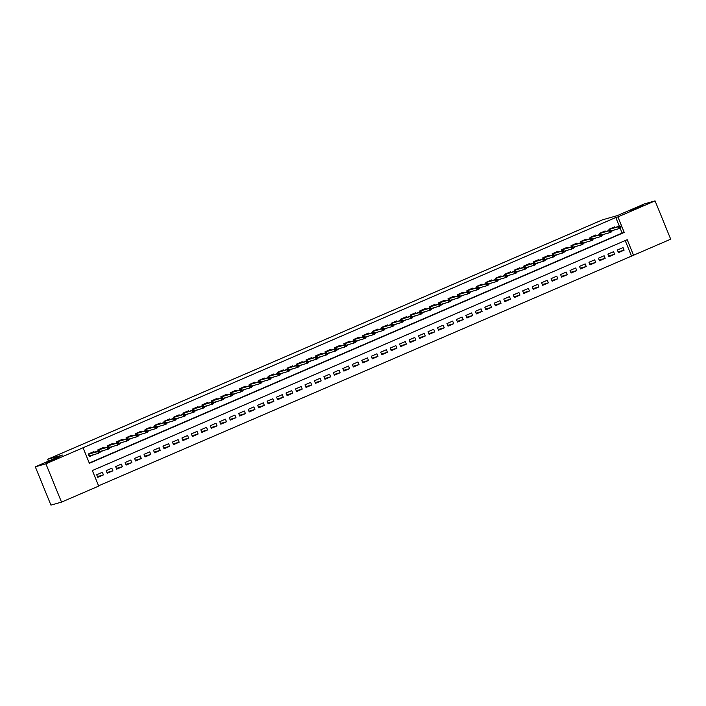 <?xml version="1.0" encoding="UTF-8"?>
<svg xmlns="http://www.w3.org/2000/svg" width="706" height="706" viewBox="0 0 706 706"><rect width="100%" height="100%" fill="white"/><g stroke="black" fill="none" stroke-linecap="round" stroke-linejoin="round"><path stroke-width="1.06" d="M58.96 457.373L46.261 462.695L58.96 457.373M643.519 205.075L630.829 210.397L643.519 205.075M670.7 239.193L633.547 255.228L627.202 239.696L92.345 470.549L98.681 486.081L61.528 502.116L45.89 463.798L83.043 447.763L89.38 463.295L624.245 232.442L617.909 216.91L655.062 200.875L670.7 239.193M98.575 485.816L633.547 255.228M45.89 463.798L35.3 466.807L50.938 505.125L61.528 502.116M94.189 452.202L93.933 451.584L88.25 454.029L89.309 456.623L94.039 454.576M103.65 448.116L103.394 447.498L97.719 449.943L98.178 451.072L97.728 449.943M113.119 444.03L112.863 443.412L107.18 445.857L107.639 446.986M122.588 439.953L122.332 439.326L116.649 441.771L117.108 442.9L116.658 441.771M132.048 435.867L131.793 435.24L126.118 437.685L126.577 438.814L126.127 437.685M141.518 431.781L141.262 431.154L135.587 433.599L136.046 434.728L135.596 433.599M150.987 427.695L150.731 427.068L145.048 429.522L145.507 430.642L145.057 429.513M160.447 423.609L160.2 422.982L154.517 425.436L154.976 426.556L154.526 425.427M169.917 419.523L169.661 418.896L163.986 421.35L164.445 422.47L163.995 421.341M179.386 415.437L179.13 414.81L173.447 417.264L173.905 418.384L173.455 417.255M188.855 411.351L188.599 410.724L182.916 413.178L183.375 414.298L182.925 413.169M198.315 407.265L198.059 406.638L192.385 409.092L192.844 410.212M207.785 403.179L207.529 402.552L201.845 405.006L202.304 406.126L201.854 404.997M217.254 399.093L216.998 398.466L211.315 400.92L211.774 402.041M226.714 395.007L226.458 394.38L220.784 396.834L221.243 397.955L220.793 396.825M236.183 390.921L235.928 390.294L230.253 392.748L230.712 393.869L230.262 392.739M245.653 386.835L245.397 386.208L239.713 388.662L240.172 389.783L239.722 388.653M255.113 382.749L254.866 382.123L249.183 384.576L249.642 385.697L249.192 384.567M264.582 378.663L264.326 378.037L258.652 380.49L259.111 381.611L258.661 380.481M274.052 374.577L273.796 373.951L268.112 376.404L268.571 377.525L268.121 376.395M283.521 370.491L283.265 369.865L277.582 372.318L278.04 373.439L277.59 372.309M292.981 366.405L292.725 365.779L287.051 368.232L287.51 369.353L287.06 368.223M302.45 362.319L302.194 361.693L296.511 364.146L296.97 365.267M311.92 358.233L311.664 357.607L305.98 360.06L306.439 361.181L305.989 360.051M321.38 354.147L321.124 353.521L315.45 355.974L315.909 357.095M330.849 350.061L330.593 349.435L324.919 351.888L325.378 353.009L324.928 351.879M340.318 345.975L340.063 345.349L334.379 347.802L334.838 348.923M349.779 341.889L349.532 341.263L343.848 343.716L344.307 344.837L343.857 343.707M359.248 337.803L358.992 337.177L353.318 339.63L353.777 340.751L353.327 339.621M368.717 333.717L368.461 333.091L362.778 335.544L363.237 336.665L362.787 335.535M378.187 329.631L377.931 329.005L372.247 331.458L372.706 332.579L372.256 331.449M387.647 325.545L387.391 324.919L381.717 327.372L382.175 328.493L381.725 327.363M397.116 321.459L396.86 320.833L391.177 323.286L391.636 324.407L391.186 323.277M406.585 317.373L406.329 316.747L400.646 319.2L401.105 320.321L400.655 319.191M416.046 313.287L415.79 312.661L410.115 315.114L410.574 316.235L410.124 315.105M425.515 309.202L425.259 308.575L419.585 311.028L420.044 312.149M434.984 305.116L434.728 304.489L429.045 306.942L429.504 308.063L429.054 306.933M444.445 301.03L444.198 300.403L438.514 302.856L438.973 303.977M453.914 296.944L453.658 296.317L447.983 298.77L448.442 299.891L447.992 298.762M463.383 292.858L463.127 292.231L457.444 294.684L457.903 295.805M472.852 288.772L472.596 288.145L466.913 290.598L467.372 291.719L466.922 290.59M482.313 284.686L482.057 284.059L476.382 286.512L476.841 287.633L476.391 286.504M491.782 280.6L491.526 279.973L485.843 282.426L486.302 283.547L485.852 282.426M501.251 276.514L500.995 275.887L495.312 278.34L495.771 279.461L495.321 278.34M510.712 272.428L510.456 271.801L504.781 274.255L505.24 275.375L504.79 274.255M520.181 268.342L519.925 267.715L514.25 270.169L514.709 271.289L514.259 270.169M529.65 264.256L529.394 263.629L523.711 266.083L524.17 267.203L523.72 266.083M539.11 260.17L538.863 259.543L533.18 261.997L533.639 263.117L533.189 261.997M548.58 256.084L548.324 255.457L542.649 257.911L543.108 259.04M558.049 251.998L557.793 251.371L552.11 253.825L552.569 254.954L552.118 253.825M567.518 247.912L567.262 247.285L561.579 249.739L562.038 250.868M576.978 243.826L576.723 243.199L571.048 245.653L571.507 246.782L571.057 245.653M586.448 239.74L586.192 239.113L580.508 241.567L580.967 242.696M595.917 235.654L595.661 235.027L589.978 237.481L590.437 238.61M605.377 231.568L605.121 230.941L599.447 233.395L599.906 234.524L599.456 233.395M618.112 251.865L624.104 250.162L618.421 252.616L617.362 250.021L623.045 247.577L624.104 250.162M608.651 255.951L614.635 254.248L608.951 256.702L607.901 254.107L613.576 251.663L614.635 254.248M599.182 260.037L605.166 258.334L599.491 260.788L598.432 258.193L604.115 255.749L605.166 258.334M589.713 264.123L595.705 262.42L590.022 264.874L588.963 262.279L594.646 259.834L595.705 262.42M580.253 268.209L586.236 266.506L580.553 268.96L579.502 266.365L585.177 263.92L586.236 266.506M570.783 272.295L576.767 270.592L571.092 273.045L570.033 270.451L575.717 267.998L576.767 270.592M561.314 276.381L567.306 274.678L561.623 277.131L560.564 274.537L566.247 272.084L567.306 274.678M551.854 280.467L557.837 278.764L552.154 281.217L551.104 278.623L556.778 276.17L557.837 278.764M542.385 284.553L548.368 282.85L542.693 285.303L541.634 282.709L547.309 280.256L548.368 282.85M532.915 288.639L538.899 286.936L533.224 289.389L532.165 286.795L537.848 284.341L538.899 286.936M523.446 292.725L529.438 291.022L523.755 293.475L522.696 290.881L528.379 288.427L529.438 291.022M513.986 296.811L519.969 295.108L514.286 297.561L513.236 294.967L518.91 292.513L519.969 295.108M504.516 300.897L510.5 299.194L504.825 301.647L503.766 299.053L509.45 296.599L510.5 299.194M495.047 304.983L501.039 303.28L495.356 305.733L494.297 303.139L499.98 300.685L501.039 303.28M485.587 309.069L491.57 307.366L485.887 309.819L484.837 307.225L490.511 304.771L491.57 307.366M476.118 313.155L482.101 311.452L476.426 313.905L475.367 311.311L481.051 308.857L482.101 311.452M466.648 317.241L472.641 315.538L466.957 317.991L465.898 315.397L471.582 312.943L472.641 315.538M457.188 321.327L463.171 319.624L457.488 322.077L456.438 319.483L462.112 317.029L463.171 319.624M447.719 325.413L453.702 323.71L448.028 326.163L446.969 323.569L452.643 321.115L453.702 323.71M438.25 329.499L444.233 327.796L438.558 330.249L437.499 327.655L443.183 325.201L444.233 327.796M428.78 333.585L434.772 331.882L429.089 334.335L428.03 331.741L433.713 329.287L434.772 331.882M419.32 337.671L425.303 335.968L419.62 338.412L418.57 335.827L424.244 333.373L425.303 335.968M409.851 341.748L415.834 340.054L410.16 342.498L409.101 339.913L414.784 337.459L415.834 340.054M400.381 345.834L406.374 344.14L400.69 346.584L399.631 343.998L405.315 341.545L406.374 344.14M390.921 349.92L396.904 348.226L391.221 350.67L390.171 348.084L395.845 345.631L396.904 348.226M381.452 354.006L387.435 352.312L381.761 354.756L380.702 352.17L386.385 349.717L387.435 352.312M371.983 358.092L377.975 356.398L372.291 358.842L371.232 356.256L376.916 353.803L377.975 356.398M362.522 362.178L368.506 360.484L362.822 362.928L361.772 360.342L367.447 357.889L368.506 360.484M353.053 366.264L359.036 364.57L353.362 367.014L352.303 364.428L357.977 361.975L359.036 364.57M343.584 370.35L349.567 368.656L343.893 371.1L342.834 368.514L348.517 366.061L349.567 368.656M334.115 374.436L340.107 372.742L334.423 375.186L333.364 372.6L339.048 370.147L340.107 372.742M324.654 378.522L330.637 376.827L324.954 379.272L323.904 376.686L329.578 374.233L330.637 376.827M315.185 382.608L321.168 380.913L315.494 383.358L314.435 380.772L320.118 378.319L321.168 380.913M305.716 386.694L311.708 384.999L306.025 387.444L304.966 384.858L310.649 382.405L311.708 384.999M296.255 390.78L302.239 389.085L296.555 391.53L295.505 388.944L301.18 386.491L302.239 389.085M286.786 394.866L292.769 393.171L287.095 395.616L286.036 393.03L291.719 390.577L292.769 393.171M277.317 398.952L283.309 397.257L277.626 399.702L276.567 397.116L282.25 394.663L283.309 397.257M267.856 403.038L273.84 401.343L268.156 403.788L267.106 401.202L272.781 398.749L273.84 401.343M258.387 407.124L264.371 405.42L258.696 407.874L257.637 405.288L263.312 402.835L264.371 405.42M248.918 411.21L254.901 409.506L249.227 411.96L248.168 409.374L253.851 406.921L254.901 409.506M239.449 415.296L245.441 413.592L239.758 416.046L238.699 413.46L244.382 411.007L245.441 413.592M229.988 419.382L235.972 417.678L230.288 420.132L229.238 417.546L234.913 415.093L235.972 417.678M220.519 423.468L226.502 421.764L220.828 424.218L219.769 421.632L225.452 419.179L226.502 421.764M211.05 427.554L217.042 425.85L211.359 428.304L210.3 425.718L215.983 423.265L217.042 425.85M201.589 431.64L207.573 429.936L201.89 432.39L200.839 429.804L206.514 427.351L207.573 429.936M192.12 435.726L198.104 434.022L192.429 436.476L191.37 433.89L197.053 431.437L198.104 434.022M182.651 439.812L188.643 438.108L182.96 440.562L181.901 437.976L187.584 435.523L188.643 438.108M173.191 443.897L179.174 442.194L173.491 444.648L172.44 442.062L178.115 439.609L179.174 442.194M163.721 447.983L169.705 446.28L164.03 448.734L162.971 446.148L168.646 443.695L169.705 446.28M154.252 452.069L160.236 450.366L154.561 452.82L153.502 450.234L159.185 447.78L160.236 450.366M144.783 456.155L150.775 454.452L145.092 456.906L144.033 454.32L149.716 451.866L150.775 454.452M135.323 460.241L141.306 458.538L135.623 460.992L134.572 458.406L140.247 455.952L141.306 458.538M125.853 464.327L131.837 462.624L126.162 465.077L125.103 462.492L130.786 460.038L131.837 462.624M116.384 468.413L122.376 466.71L116.693 469.163L115.634 466.578L121.317 464.124L122.376 466.71M106.924 472.499L112.907 470.796L107.224 473.249L106.174 470.664L111.848 468.21L112.907 470.796M631.429 255.828L625.198 240.561M102.388 472.296L96.704 474.75L97.763 477.335L103.438 474.882L102.388 472.296M619.338 226.211L615.791 217.51L83.043 447.763M89.274 463.03L622.127 233.051L620.142 228.17M614.847 227.482L614.591 226.855L608.916 229.309L609.375 230.438L608.925 229.309M611.325 231.312L614.705 229.856M601.865 235.398L605.236 233.942M592.396 239.484L595.767 238.028M582.927 243.57L586.298 242.114M573.466 247.656L576.837 246.2M563.997 251.742L567.368 250.286M554.528 255.828L557.899 254.372M545.067 259.914L548.438 258.458M535.598 264L538.969 262.544M526.129 268.086L529.5 266.63M516.66 272.172L520.04 270.716M507.199 276.258L510.57 274.802M497.73 280.344L501.101 278.888M488.261 284.43L491.632 282.974M478.8 288.516L482.172 287.06M469.331 292.602L472.702 291.146M459.862 296.688L463.233 295.232M450.402 300.774L453.773 299.318M440.932 304.86L444.303 303.404M431.463 308.946L434.834 307.489M421.994 313.032L425.374 311.575M412.533 317.118L415.905 315.661M403.064 321.204L406.435 319.747M393.595 325.289L396.975 323.833M384.135 329.375L387.506 327.919M374.665 333.461L378.037 332.005M365.196 337.547L368.567 336.091M355.736 341.633L359.107 340.177M346.267 345.719L349.638 344.263M336.797 349.805L340.168 348.349M327.328 353.891L330.708 352.435M317.868 357.977L321.239 356.521M308.398 362.063L311.77 360.607M298.929 366.149L302.309 364.693M289.469 370.235L292.84 368.779M280 374.321L283.371 372.865M270.53 378.407L273.902 376.951M261.07 382.484L264.441 381.037M251.601 386.57L254.972 385.123M242.132 390.656L245.503 389.209M232.662 394.742L236.042 393.295M223.202 398.828L226.573 397.381M213.733 402.914L217.104 401.467M204.263 407L207.643 405.544M194.803 411.086L198.174 409.63M185.334 415.172L188.705 413.716M175.865 419.258L179.236 417.802M166.404 423.344L169.775 421.888M156.935 427.43L160.306 425.974M147.466 431.516L150.837 430.06M137.997 435.602L141.376 434.146M128.536 439.688L131.907 438.232M119.067 443.774L122.438 442.318M109.598 447.86L112.978 446.404M100.137 451.946L103.508 450.49M35.3 466.807L62.516 455.061L47.69 459.271L48.449 461.133M47.69 459.271L602.439 219.84L617.256 215.63L644.472 203.884L655.062 200.875M615.791 217.51L617.909 216.91M622.127 233.051L624.245 232.442M97.454 476.585L103.438 474.882M612.217 230.562L612.967 230.35M611.237 231.091L612.155 230.58M620.883 227.438L620.459 226.405L619.515 226.811L619.939 227.853L620.883 227.853L619.18 228.585L618.421 226.723L609.463 229.265L609.878 230.288M619.939 227.853L619.18 228.585L611.149 230.862M619.515 226.811L618.421 226.723L620.124 225.982L609.19 229.185M602.747 234.648L603.498 234.436M601.777 235.177L602.695 234.666M611.414 231.524L610.999 230.491L610.046 230.897L610.469 231.939L611.414 231.939L609.71 232.671L608.951 230.809L599.994 233.351L600.409 234.374M610.469 231.939L609.71 232.671L601.68 234.948M610.046 230.897L608.951 230.809L610.655 230.068L599.721 233.271M590.445 238.602L589.987 237.481M593.287 238.734L594.028 238.522M592.308 239.263L593.225 238.752M601.953 235.61L601.53 234.577L600.585 234.983L601 236.025L601.944 236.025L600.241 236.757L599.482 234.895L590.525 237.437L590.948 238.46M601 236.025L600.241 236.757L592.21 239.034M600.585 234.983L599.482 234.895L601.185 234.154L590.26 237.357M580.985 242.688L580.517 241.567M583.818 242.82L584.568 242.608M582.838 243.349L583.756 242.838M592.484 239.696L592.06 238.663L591.116 239.069L591.54 240.111L592.484 240.102L590.781 240.843L590.013 238.981L581.056 241.523L581.479 242.546M591.54 240.111L590.781 240.843L582.75 243.12M591.116 239.069L590.013 238.981L591.725 238.24L580.791 241.443M574.349 246.906L575.099 246.694M573.378 247.435L574.296 246.923M583.015 243.782L582.591 242.749L581.647 243.155L582.071 244.197L583.015 244.188L581.312 244.929L580.553 243.067L571.595 245.609L572.01 246.632M582.071 244.197L581.312 244.929L573.281 247.206M581.647 243.155L580.553 243.067L582.256 242.326L571.322 245.529M562.047 250.859L561.588 249.739M564.888 250.992L565.63 250.78M563.909 251.521L564.826 251.009M573.554 247.868L573.131 246.835L572.178 247.241L572.601 248.283L573.546 248.274L571.842 249.015L571.083 247.153L562.126 249.695L562.55 250.718M572.601 248.283L571.842 249.015L563.812 251.292M572.178 247.241L571.083 247.153L572.787 246.412L561.861 249.615M555.419 255.078L556.169 254.866M554.439 255.607L555.357 255.095M564.085 251.954L563.662 250.921L562.717 251.327L563.141 252.369L564.085 252.36L562.382 253.101L561.614 251.239L552.657 253.781L553.08 254.804M563.141 252.369L562.382 253.101L554.351 255.378M562.717 251.327L561.614 251.239L563.317 250.498L552.392 253.701M543.117 259.031L542.658 257.911M545.95 259.164L546.7 258.952M544.979 259.693L545.888 259.181M554.616 256.04L554.192 255.007L553.248 255.413L553.672 256.454L554.616 256.446L552.913 257.187L552.154 255.325L543.196 257.866L543.611 258.89M553.672 256.454L552.913 257.187L544.882 259.464M553.248 255.413L552.154 255.325L553.857 254.584L542.923 257.787M536.481 263.25L537.231 263.038M535.51 263.779L536.428 263.267M545.156 260.126L544.732 259.093L543.779 259.499L544.202 260.54L545.147 260.532L543.443 261.273L542.685 259.411L533.727 261.952L534.142 262.976M544.202 260.54L543.443 261.273L535.413 263.55M543.779 259.499L542.685 259.411L544.388 258.67L533.454 261.873M527.02 267.336L527.77 267.124M526.041 267.865L526.958 267.353M535.686 264.212L535.263 263.179L534.318 263.585L534.742 264.626L535.686 264.618L533.974 265.359L533.215 263.497L524.258 266.038L524.682 267.062M534.742 264.626L533.974 265.359L525.952 267.636M534.318 263.585L533.215 263.497L534.919 262.756L523.993 265.959M517.551 271.422L518.301 271.21M516.571 271.951L517.489 271.439M526.217 268.298L525.793 267.265L524.849 267.671L525.273 268.712L526.217 268.704L524.514 269.445L523.755 267.574L514.798 270.124L515.212 271.148M525.273 268.712L524.514 269.445L516.483 271.722M524.849 267.671L523.755 267.574L525.458 266.842L514.524 270.045M508.082 275.508L508.832 275.296M507.111 276.037L508.029 275.525M516.748 272.384L516.333 271.351L515.38 271.757L515.804 272.798L516.748 272.79L515.045 273.531L514.286 271.66L505.328 274.21L505.743 275.234M515.804 272.798L515.045 273.531L507.014 275.808M515.38 271.757L514.286 271.66L515.989 270.928L505.055 274.131M498.621 279.594L499.363 279.382M497.642 280.123L498.56 279.611M507.287 276.47L506.864 275.437L505.92 275.843L506.334 276.884L507.279 276.876L505.575 277.617L504.816 275.746L495.859 278.296L496.283 279.32M506.334 276.884L505.575 277.617L497.545 279.894M505.92 275.843L504.816 275.746L506.52 275.013L495.594 278.217M489.152 283.68L489.902 283.468M488.173 284.209L489.09 283.697M497.818 280.556L497.395 279.523L496.45 279.929L496.874 280.97L497.818 280.962L496.115 281.703L495.347 279.832L486.399 282.382L486.813 283.406M496.874 280.97L496.115 281.703L488.084 283.98M496.45 279.929L495.347 279.832L497.059 279.099L486.125 282.303M479.683 287.766L480.433 287.554M478.712 288.295L479.63 287.783M488.349 284.642L487.925 283.609L486.981 284.015L487.405 285.056L488.349 285.047L486.646 285.789L485.887 283.918L476.929 286.468L477.344 287.492M487.405 285.056L486.646 285.789L478.615 288.066M486.981 284.015L485.887 283.918L487.59 283.185L476.656 286.389M470.222 291.852L470.964 291.64M469.243 292.381L470.161 291.869M478.889 288.728L478.465 287.695L477.512 288.101L477.936 289.133L478.88 289.133L477.177 289.875L476.418 288.004L467.46 290.554L467.884 291.578M477.936 289.133L477.177 289.875L469.146 292.152M477.512 288.101L476.418 288.004L478.121 287.271L467.195 290.475M457.912 295.805L457.453 294.676M460.753 295.938L461.503 295.726M459.774 296.467L460.691 295.955M469.419 292.813L468.996 291.781L468.052 292.187L468.475 293.219L469.419 293.219L467.716 293.961L466.948 292.09L457.991 294.64L458.415 295.664M468.475 293.219L467.716 293.961L459.685 296.238M468.052 292.187L466.948 292.09L468.652 291.357L457.726 294.561M451.284 300.024L452.034 299.812M450.313 300.553L451.222 300.041M459.95 296.899L459.527 295.867L458.582 296.273L459.006 297.305L459.95 297.305L458.247 298.047L457.488 296.176L448.531 298.726L448.945 299.75M459.006 297.305L458.247 298.047L450.216 300.324M458.582 296.273L457.488 296.176L459.191 295.443L448.257 298.647M438.982 303.977L438.523 302.848M441.815 304.11L442.565 303.898M440.844 304.639L441.762 304.127M450.49 300.985L450.066 299.953L449.113 300.359L449.537 301.391L450.481 301.391L448.778 302.133L448.019 300.262L439.061 302.812L439.476 303.836M449.537 301.391L448.778 302.133L440.747 304.41M449.113 300.359L448.019 300.262L449.722 299.529L438.788 302.733M432.354 308.195L433.105 307.984M431.375 308.725L432.293 308.213M441.021 305.071L440.597 304.039L439.653 304.445L440.076 305.477L441.021 305.477L439.308 306.219L438.55 304.348L429.592 306.898L430.016 307.922M440.076 305.477L439.308 306.219L431.287 308.496M439.653 304.445L438.55 304.348L440.253 303.615L429.327 306.819M420.052 312.149L419.593 311.019M422.885 312.281L423.635 312.07M421.906 312.811L422.823 312.299M431.551 309.157L431.128 308.125L430.183 308.531L430.607 309.563L431.551 309.563L429.848 310.305L429.089 308.434L420.132 310.984L420.547 312.008M430.607 309.563L429.848 310.305L421.817 312.581M430.183 308.531L429.089 308.434L430.792 307.701L419.858 310.905M413.416 316.367L414.166 316.156M412.445 316.897L413.363 316.385M422.082 313.243L421.667 312.211L420.714 312.617L421.138 313.649L422.082 313.649L420.379 314.391L419.62 312.52L410.663 315.07L411.077 316.094M421.138 313.649L420.379 314.391L412.348 316.667M420.714 312.617L419.62 312.52L421.323 311.787L410.389 314.991M403.956 320.453L404.697 320.242M402.976 320.983L403.894 320.471M412.622 317.329L412.198 316.297L411.254 316.703L411.669 317.735L412.613 317.735L410.91 318.477L410.151 316.606L401.193 319.156L401.617 320.18M411.669 317.735L410.91 318.477L402.879 320.753M411.254 316.703L410.151 316.606L411.854 315.873L400.929 319.077M394.486 324.539L395.236 324.328M393.507 325.069L394.425 324.557M403.152 321.415L402.729 320.383L401.785 320.789L402.208 321.821L403.152 321.821L401.449 322.563L400.681 320.692L391.733 323.242L392.148 324.266M402.208 321.821L401.449 322.563L393.418 324.839M401.785 320.789L400.681 320.692L402.394 319.959L391.459 323.163M385.017 328.625L385.767 328.414M384.046 329.155L384.964 328.643M393.683 325.501L393.26 324.469L392.315 324.875L392.739 325.907L393.683 325.907L391.98 326.649L391.221 324.778L382.264 327.328L382.678 328.352M392.739 325.907L391.98 326.649L383.949 328.925M392.315 324.875L391.221 324.778L392.924 324.045L381.99 327.249M375.557 332.711L376.298 332.5M374.577 333.241L375.495 332.729M384.223 329.587L383.799 328.555L382.846 328.961L383.27 329.993L384.214 329.993L382.511 330.735L381.752 328.864L372.794 331.414L373.218 332.438M383.27 329.993L382.511 330.735L374.48 333.011M382.846 328.961L381.752 328.864L383.455 328.131L372.53 331.335M366.087 336.797L366.838 336.585M365.108 337.327L366.026 336.815M374.754 333.673L374.33 332.641L373.386 333.047L373.809 334.079L374.754 334.079L373.05 334.82L372.283 332.95L363.325 335.5L363.749 336.524M373.809 334.079L373.05 334.82L365.02 337.097M373.386 333.047L372.283 332.95L373.986 332.217L363.06 335.421M356.618 340.883L357.368 340.671M355.647 341.413L356.556 340.901M365.284 337.759L364.861 336.727L363.917 337.133L364.34 338.165L365.284 338.165L363.581 338.906L362.822 337.036L353.865 339.586L354.28 340.61M364.34 338.165L363.581 338.906L355.55 341.183M363.917 337.133L362.822 337.036L364.525 336.303L353.591 339.507M347.149 344.969L347.899 344.757M346.178 345.499L347.096 344.987M355.824 341.845L355.4 340.813L354.447 341.219L354.871 342.251L355.815 342.251L354.112 342.992L353.353 341.122L344.396 343.672L344.81 344.696M354.871 342.251L354.112 342.992L346.081 345.269M354.447 341.219L353.353 341.122L355.056 340.389L344.122 343.593M334.847 348.923L334.388 347.793M337.689 349.055L338.439 348.843M336.709 349.585L337.627 349.073M346.355 345.931L345.931 344.899L344.987 345.305L345.41 346.337L346.355 346.337L344.643 347.078L343.884 345.208L334.926 347.758L335.35 348.782M345.41 346.337L344.643 347.078L336.621 349.355M344.987 345.305L343.884 345.208L345.587 344.475L334.662 347.679M328.219 353.141L328.97 352.929M327.24 353.671L328.158 353.159M336.886 350.017L336.462 348.985L335.518 349.391L335.941 350.423L336.886 350.423L335.182 351.164L334.423 349.293L325.466 351.844L325.881 352.868M335.941 350.423L335.182 351.164L327.152 353.441M335.518 349.391L334.423 349.293L336.127 348.561L325.192 351.764M315.917 357.095L315.458 355.965M318.75 357.227L319.5 357.015M317.779 357.757L318.697 357.245M327.416 354.103L327.002 353.071L326.048 353.477L326.472 354.509L327.416 354.509L325.713 355.242L324.954 353.379L315.997 355.93L316.412 356.954M326.472 354.509L325.713 355.242L317.682 357.527M326.048 353.477L324.954 353.379L326.657 352.647L315.723 355.85M309.29 361.313L310.031 361.101M308.31 361.843L309.228 361.331M317.956 358.189L317.532 357.157L316.588 357.563L317.003 358.595L317.947 358.595L316.244 359.328L315.485 357.465L306.528 360.016L306.951 361.04M317.003 358.595L316.244 359.328L308.213 361.613M316.588 357.563L315.485 357.465L317.188 356.733L306.263 359.936M296.988 365.267L296.52 364.137M299.821 365.399L300.571 365.187M298.841 365.929L299.759 365.417M308.487 362.275L308.063 361.243L307.119 361.649L307.542 362.681L308.487 362.681L306.783 363.413L306.016 361.551L297.067 364.102L297.482 365.126M307.542 362.681L306.783 363.413L298.753 365.699M307.119 361.649L306.016 361.551L307.728 360.819L296.794 364.022M290.351 369.485L291.101 369.273M289.381 370.015L290.298 369.503M299.017 366.361L298.594 365.329L297.65 365.734L298.073 366.767L299.017 366.767L297.314 367.499L296.555 365.637L287.598 368.188L288.013 369.212M298.073 366.767L297.314 367.499L289.284 369.785M297.65 365.734L296.555 365.637L298.259 364.905L287.324 368.108M280.891 373.571L281.632 373.359M279.911 374.101L280.829 373.589M289.557 370.447L289.133 369.414L288.18 369.82L288.604 370.853L289.548 370.853L287.845 371.585L287.086 369.723L278.129 372.274L278.552 373.297M288.604 370.853L287.845 371.585L279.814 373.871M288.18 369.82L287.086 369.723L288.789 368.991L277.864 372.194M271.422 377.657L272.172 377.445M270.442 378.187L271.36 377.675M280.088 374.533L279.664 373.5L278.72 373.906L279.144 374.939L280.088 374.939L278.385 375.671L277.617 373.809L268.659 376.36L269.083 377.383M279.144 374.939L278.385 375.671L270.354 377.957M278.72 373.906L277.617 373.809L279.32 373.077L268.395 376.28M261.952 381.743L262.703 381.522M260.982 382.273L261.891 381.752M270.619 378.619L270.195 377.586L269.251 377.992L269.674 379.025L270.619 379.025L268.915 379.757L268.156 377.895L259.199 380.446L259.614 381.469M269.674 379.025L268.915 379.757L260.885 382.043M269.251 377.992L268.156 377.895L269.86 377.163L258.925 380.366M252.483 385.829L253.233 385.608M251.512 386.358L252.43 385.838M261.158 382.705L260.735 381.672L259.782 382.078L260.205 383.111L261.149 383.111L259.446 383.843L258.687 381.981L249.73 384.532L250.145 385.555M260.205 383.111L259.446 383.843L251.415 386.129M259.782 382.078L258.687 381.981L260.39 381.249L249.465 384.452M243.023 389.915L243.773 389.694M242.043 390.444L242.961 389.924M251.689 386.791L251.265 385.758L250.321 386.164L250.745 387.197L251.689 387.197L249.977 387.929L249.218 386.067L240.261 388.618L240.684 389.641M250.745 387.197L249.977 387.929L241.955 390.215M250.321 386.164L249.218 386.067L250.921 385.335L239.996 388.538M233.554 394.001L234.304 393.78M232.574 394.53L233.492 394.01M242.22 390.877L241.796 389.844L240.852 390.25L241.275 391.283L242.22 391.283L240.517 392.015L239.758 390.153L230.8 392.704L231.215 393.727M241.275 391.283L240.517 392.015L232.486 394.301M240.852 390.25L239.758 390.153L241.461 389.421L230.527 392.624M224.084 398.087L224.835 397.866M223.114 398.616L224.031 398.096M232.751 394.963L232.336 393.93L231.383 394.336L231.806 395.369L232.751 395.369L231.047 396.101L230.288 394.239L221.331 396.79L221.746 397.813M231.806 395.369L231.047 396.101L223.017 398.387M231.383 394.336L230.288 394.239L231.992 393.507L221.057 396.71M211.782 402.041L211.323 400.911M214.624 402.173L215.365 401.952M213.644 402.702L214.562 402.182M223.29 399.049L222.867 398.016L221.922 398.422L222.337 399.455L223.281 399.455L221.578 400.187L220.819 398.325L211.862 400.876L212.285 401.899M222.337 399.455L221.578 400.187L213.547 402.473M221.922 398.422L220.819 398.325L222.522 397.593L211.597 400.796M205.155 406.259L205.905 406.038M204.175 406.788L205.093 406.268M213.821 403.135L213.397 402.093L212.453 402.508L212.877 403.541L213.821 403.541L212.118 404.273L211.35 402.411L202.401 404.962L202.816 405.985M212.877 403.541L212.118 404.273L204.087 406.559M212.453 402.508L211.35 402.411L213.062 401.679L202.128 404.882M192.853 410.212L192.394 409.083M195.686 410.345L196.436 410.124M194.715 410.874L195.633 410.354M204.352 407.221L203.928 406.179L202.984 406.594L203.407 407.627L204.352 407.627L202.648 408.359L201.89 406.497L192.932 409.048L193.347 410.071M203.407 407.627L202.648 408.359L194.618 410.645M202.984 406.594L201.89 406.497L203.593 405.765L192.659 408.968M186.225 414.422L186.966 414.21M185.246 414.96L186.163 414.44M194.891 411.307L194.468 410.265L193.515 410.68L193.938 411.713L194.882 411.713L193.179 412.445L192.42 410.583L183.463 413.134L183.887 414.157M193.938 411.713L193.179 412.445L185.149 414.731M193.515 410.68L192.42 410.583L194.124 409.851L183.198 413.054M176.756 418.508L177.506 418.296M175.776 419.046L176.694 418.526M185.422 415.393L184.998 414.351L184.054 414.766L184.478 415.799L185.422 415.799L183.719 416.531L182.951 414.669L173.994 417.22L174.417 418.243M184.478 415.799L183.719 416.531L175.688 418.817M184.054 414.766L182.951 414.669L184.654 413.937L173.729 417.14M167.287 422.594L168.037 422.382M166.316 423.132L167.225 422.612M175.953 419.479L175.529 418.437L174.585 418.852L175.009 419.885L175.953 419.885L174.25 420.617L173.491 418.755L164.533 421.305L164.948 422.329M175.009 419.885L174.25 420.617L166.219 422.903M174.585 418.852L173.491 418.755L175.194 418.023L164.26 421.226M157.817 426.68L158.568 426.468M156.847 427.218L157.765 426.698M166.492 423.565L166.069 422.523L165.116 422.938L165.539 423.971L166.484 423.971L164.78 424.703L164.021 422.841L155.064 425.391L155.479 426.415M165.539 423.971L164.78 424.703L156.75 426.989M165.116 422.938L164.021 422.841L165.725 422.109L154.799 425.312M148.357 430.766L149.107 430.554M147.377 431.304L148.295 430.784M157.023 427.651L156.6 426.609L155.655 427.024L156.079 428.057L157.023 428.057L155.311 428.789L154.552 426.927L145.595 429.477L146.018 430.501M156.079 428.057L155.311 428.789L147.289 431.075M155.655 427.024L154.552 426.927L156.255 426.195L145.33 429.398M138.888 434.852L139.638 434.64M137.908 435.39L138.826 434.87M147.554 431.737L147.13 430.695L146.186 431.11L146.61 432.143L147.554 432.143L145.851 432.875L145.092 431.013L136.134 433.555L136.549 434.587M146.61 432.143L145.851 432.875L137.82 435.161M146.186 431.11L145.092 431.013L146.795 430.281L135.861 433.484M129.419 438.938L130.169 438.726M128.448 439.476L129.366 438.955M138.085 435.823L137.67 434.781L136.717 435.196L137.141 436.229L138.085 436.229L136.382 436.961L135.623 435.099L126.665 437.641L127.08 438.673M137.141 436.229L136.382 436.961L128.351 439.247M136.717 435.196L135.623 435.099L137.326 434.366L126.392 437.57M119.958 443.024L120.7 442.812M118.979 443.562L119.896 443.041M128.624 439.909L128.201 438.867L127.256 439.282L127.671 440.315L128.616 440.315L126.912 441.047L126.153 439.185L117.196 441.727L117.62 442.759M127.671 440.315L126.912 441.047L118.89 443.333M127.256 439.282L126.153 439.185L127.857 438.452L116.931 441.656M107.656 446.986L107.188 445.857M110.489 447.11L111.239 446.898M109.509 447.648L110.427 447.127M119.155 443.995L118.732 442.953L117.787 443.368L118.211 444.401L119.155 444.401L117.452 445.133L116.684 443.271L107.736 445.813L108.15 446.845M118.211 444.401L117.452 445.133L109.421 447.419M117.787 443.368L116.684 443.271L118.396 442.538L107.462 445.742M101.02 451.196L101.77 450.984M100.049 451.734L100.967 451.213M109.686 448.081L109.262 447.039L108.318 447.454L108.742 448.486L109.686 448.486L107.983 449.219L107.224 447.357L98.266 449.899L98.681 450.931M108.742 448.486L107.983 449.219L99.952 451.505M108.318 447.454L107.224 447.357L108.927 446.624L97.993 449.828M91.559 455.282L89.23 456.403L88.259 454.029M91.498 455.299L92.301 455.07M98.849 451.54L99.272 452.572L100.226 452.167L99.802 451.125L88.797 453.984L89.556 455.855L98.513 453.305L97.755 451.443L99.458 450.71L88.532 453.914M100.226 452.167L99.272 452.572M89.23 456.403L89.556 455.855"/></g></svg>
